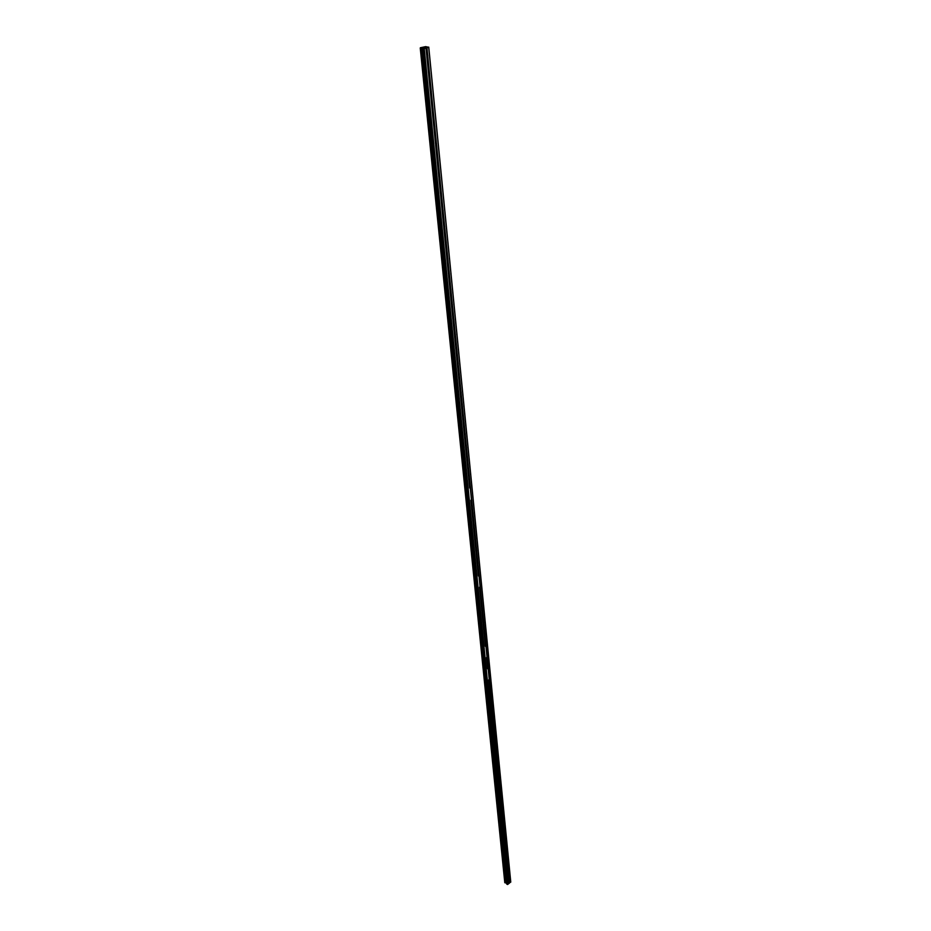 <?xml version="1.0" encoding="UTF-8"?>
<svg xmlns="http://www.w3.org/2000/svg" width="931" height="931" viewBox="0 0 931 931"><rect width="100%" height="100%" fill="white"/><g stroke="black" fill="none" stroke-linecap="round" stroke-linejoin="round"><path stroke-width="1.4" d="M427.795 55.395L426.84 56.232L426.922 54.848L427.795 55.395M429.575 73.502L428.632 74.352L428.726 72.967L429.575 73.502M431.344 91.389L430.413 92.227L430.506 90.854L431.344 91.389M433.09 109.043L432.159 109.881L432.275 108.52L433.09 109.043M434.812 126.476L433.893 127.314L434.009 125.964L434.812 126.476M436.523 143.688L435.603 144.526L435.731 143.176L436.523 143.688M438.198 160.691L437.279 161.517L437.419 160.179L438.198 160.691M439.863 177.472L438.955 178.298L439.095 176.971L439.863 177.472M441.492 194.044L440.596 194.87L440.747 193.555L441.492 194.044M443.121 210.418L442.213 211.244L442.388 209.929L443.121 210.418M444.715 226.594L443.819 227.42L443.994 226.117L444.715 226.594M446.298 242.572L445.414 243.387L445.588 242.095L446.298 242.572M447.858 258.353L446.973 259.167L446.88 258.155L447.858 258.353M449.394 273.947L448.521 274.761L448.719 273.481L449.394 273.947M450.918 289.355L450.045 290.169L449.952 289.18L450.918 289.355M452.419 304.577L451.558 305.391L451.465 304.414L452.419 304.577M453.909 319.624L453.06 320.439L452.955 319.473L453.909 319.624M455.387 334.497L454.526 335.3L454.433 334.345L455.387 334.497M456.83 349.195L455.992 349.998L455.899 349.055L456.83 349.195M458.273 363.718L457.424 364.521L457.342 363.59L458.273 363.718M459.693 378.079L458.855 378.882L458.762 377.951L459.693 378.079M461.089 392.277L460.263 393.068L460.17 392.16L461.089 392.277M462.486 406.312L461.66 407.103L461.567 406.195L462.486 406.312M463.859 420.184L463.033 420.975L462.94 420.079L463.859 420.184M465.209 433.893L464.394 434.684L464.301 433.811L465.209 433.893M466.547 447.462L465.733 448.253L465.651 447.38L466.547 447.462M467.874 460.88L467.071 461.66L466.978 460.798L467.874 460.88M469.189 474.135L468.386 474.926L468.305 474.065L469.189 474.135M470.481 487.262L469.69 488.042L469.596 487.192L470.481 487.262M471.773 500.238L470.97 501.006L470.888 500.18L471.773 500.238M473.041 513.062L472.25 513.842L472.168 513.016L473.041 513.062M474.286 525.759L473.507 526.539L473.425 525.724L474.286 525.759M475.532 538.316L474.752 539.096L474.67 538.281L475.532 538.316M476.765 550.745L475.962 551.489L475.904 550.71L476.765 550.745M477.975 563.034L477.184 563.779L477.126 563.011L477.975 563.034M479.174 575.195L478.406 575.963L478.336 575.172L479.174 575.195M480.373 587.228L479.581 587.973L479.523 587.217L480.373 587.228M481.548 599.133L480.768 599.878L481.548 599.133M482.712 610.911L481.932 611.655L482.712 610.911M483.864 622.571L483.096 623.316L483.864 622.571M485.004 634.116L484.236 634.861L485.004 634.116M486.133 645.532L485.377 646.277L486.133 645.532M487.25 656.844L486.494 657.577L487.25 656.844M488.356 668.027L487.6 668.772L488.356 668.027M489.45 679.106L488.717 679.851L489.45 679.106M490.532 690.069L489.787 690.802L490.532 690.069M491.603 700.927L490.87 701.66L491.603 700.927M492.674 711.668L491.929 712.401L492.674 711.668M493.721 722.305L492.988 723.05L493.721 722.305M494.768 732.848L494.035 733.581L494.768 732.848M495.792 743.275L495.071 744.009L495.792 743.275M496.817 753.61L496.095 754.343L496.817 753.61M497.829 763.827L497.107 764.572L497.829 763.827M498.83 773.964L498.12 774.697L498.83 773.964M499.819 783.995L499.109 784.728L499.819 783.995M500.808 793.934L500.098 794.667L500.808 793.934M501.774 803.767L501.076 804.5L501.774 803.767M502.74 813.519L502.042 814.253L502.74 813.519M503.694 823.179L502.996 823.9L503.694 823.179M504.637 832.745L503.95 833.466L504.637 832.745M505.58 842.218L504.893 842.939L505.58 842.218M506.499 851.609L505.824 852.331L506.499 851.609M507.418 860.907L506.743 861.629L507.418 860.907M508.338 870.113L507.663 870.846L508.338 870.113M509.234 879.248L508.559 879.97L509.234 879.248M424.594 47.69L423.209 47.714M424.932 47.597L425.583 47.4M425.735 46.62L420.358 47.749L424.245 48.598L428.702 47.272L425.7 46.655M504.788 882.635L420.253 48.051L504.788 882.635L506.522 883.112M506.604 883.903L422.697 48.47L506.604 883.903L507.732 884.438L510.747 881.855L428.749 47.12M507.604 870.788L508.524 879.562M506.697 861.571L507.616 870.427M505.777 852.272L506.697 861.21M504.893 842.939L505.777 851.912M503.904 833.408L504.846 842.52M503.904 832.838L502.949 823.854L503.904 833.047M502.042 814.253L502.961 823.47M501.076 804.5L501.995 813.81M500.052 794.608L501.029 804.058M499.063 784.67L500.052 794.224M498.062 774.639L499.063 784.274M497.107 764.572L498.073 774.243M496.048 754.273L497.061 764.107M496.048 753.668L495.083 744.009L496.048 753.877M494.035 733.581L495.024 743.543M492.988 723.05L493.989 733.104M491.929 712.401L492.941 722.572M491.882 711.715L490.881 701.66L491.882 711.924M489.787 690.802L490.823 701.171M489.741 690.104L488.717 679.851L489.741 690.313M487.553 668.051L486.506 657.589L487.553 668.272M485.319 645.555L484.26 634.872L485.319 645.765M483.096 623.316L484.19 634.337M481.932 611.655L483.038 622.792M480.768 599.878L481.886 611.132M480.71 599.133L479.605 587.985L480.71 599.343M478.336 575.172L477.207 563.802L478.336 575.393M477.126 563.011L475.985 551.513L477.126 563.232M474.729 539.061L475.916 550.931M473.483 526.504L474.682 538.502M472.226 513.807L473.425 525.934M472.168 513.016L470.97 501.006L472.168 513.237M468.363 474.88L469.608 487.413M467.048 461.625L468.305 474.286M465.721 448.207L466.99 461.02M465.651 447.38L464.394 434.684L465.651 447.602M463.01 420.928L464.313 434.032M461.636 407.045L462.951 420.3M460.24 393.01L461.567 406.428M458.832 378.824L460.17 392.382M457.4 364.463L458.762 378.184M455.969 349.94L457.342 363.812M454.503 335.241L455.899 349.276M453.025 320.369L454.444 334.578M451.535 305.321L452.966 319.694M450.022 290.1L451.465 304.646M448.498 274.68L449.952 289.401M446.95 259.086L448.428 273.993M445.774 243.398L446.88 258.387M443.796 227.327L445.309 242.595M442.19 211.151L443.726 226.605M440.991 194.882L442.12 210.418M438.92 178.205L440.491 194.044M437.256 161.412L438.85 177.449M436.034 144.526L437.174 160.656M434.346 127.314L435.487 143.653M432.135 109.765L433.788 126.43M430.89 92.227L432.054 108.985M429.121 74.352L430.297 91.319M426.805 56.104L428.528 73.421M426.002 48.075L426.724 55.29M424.245 48.598L507.732 884.438M508.512 879.923L508.92 883.542M507.674 870.822L508.512 879.364M508.151 870.462L508.989 879.004M508.291 870.369L509.152 879.085M506.755 861.606L507.616 870.229M507.232 861.256L508.093 869.868M507.383 861.152L508.256 869.961M505.836 852.307L506.697 861.012M506.313 851.958L507.174 860.651M506.464 851.853L507.348 860.744M504.846 842.892L505.777 851.702M505.393 842.567L506.255 851.353M505.533 842.474L506.429 851.434M503.962 833.454L504.846 842.311M504.451 833.094L505.324 841.961M504.602 833.001L505.498 842.055M503.508 823.539L504.393 832.489M503.659 823.435L504.555 832.57M501.995 814.194L502.949 823.272M502.554 813.88L503.438 822.911M502.705 813.787L503.613 823.004M501.029 804.442L501.995 813.613M501.588 804.14L502.484 813.252M501.739 804.035L502.659 813.345M500.11 794.655L501.029 803.86M500.61 794.294L501.518 803.511M500.762 794.201L501.693 803.593M499.121 784.717L500.052 794.015M499.633 784.368L500.552 793.666M499.784 784.263L500.715 793.747M498.132 774.685L499.063 784.077M498.632 774.336L499.563 783.727M498.783 774.231L499.738 783.809M497.061 764.502L498.062 774.033M497.631 764.211L498.574 773.684M497.782 764.107L498.748 773.777M496.107 754.331L497.061 763.897M496.619 753.982L497.573 763.548M496.77 753.877L497.736 763.653M495.595 743.66L496.549 753.319M495.758 743.555L496.735 753.412M493.989 733.523L495.024 743.334M494.57 733.232L495.536 742.985M494.722 733.116L495.711 743.089M492.941 722.98L493.989 732.895M493.523 722.7L494.501 732.557M493.686 722.584L494.675 732.65M491.882 712.343L492.941 722.363M492.476 712.064L493.453 722.014M492.627 711.947L493.639 722.119M491.405 701.322L492.406 711.377M491.568 701.206L492.58 711.47M489.811 690.814L490.812 700.962M490.334 690.465L491.335 700.624M490.497 690.36L491.521 700.729M489.252 679.514L490.265 689.766M489.415 679.397L490.451 689.871M488.158 668.435L489.182 678.804M488.31 668.318L489.357 678.897M487.041 657.251L488.077 667.713M487.204 657.135L488.263 667.818M485.924 645.951L486.971 656.53M486.087 645.835L487.157 656.634M484.795 634.535L485.854 645.218M484.958 634.418L486.04 645.323M483.108 623.328L484.178 634.127M483.655 623.002L484.725 633.79M483.817 622.874L484.911 633.895M481.955 611.667L483.038 622.583M482.502 611.341L483.585 622.245M482.665 611.225L483.771 622.362M480.78 599.89L481.874 610.911M481.339 599.564L482.433 610.585M481.502 599.436L482.619 610.689M480.163 587.659L481.257 598.796M480.326 587.542L481.455 598.912M478.965 575.637L480.082 586.891M479.139 575.509L480.268 586.995M477.766 563.476L478.895 574.858M477.929 563.348L479.081 574.962M476.544 551.187L477.684 562.685M476.719 551.059L477.882 562.801M474.752 539.096L475.904 550.71M475.322 538.77L476.474 550.396M475.485 538.642L476.66 550.512M473.507 526.539L474.67 538.281M474.077 526.224L475.241 537.967M474.251 526.085L475.438 538.083M472.25 513.842L473.425 525.724M472.82 513.528L473.995 525.398M472.995 513.388L474.193 525.515M471.552 500.703L472.739 512.702M471.726 500.564L472.936 512.818M470.271 487.728L471.47 499.866M470.446 487.588L471.668 499.982M468.386 474.926L469.596 487.192M468.968 474.612L470.19 486.89M469.143 474.473L470.388 487.006M467.071 461.66L468.305 474.065M467.653 461.357L468.887 473.763M467.828 461.217L469.084 473.879M465.733 448.253L466.978 460.798M466.326 447.951L467.571 460.496M466.501 447.799L467.769 460.612M464.988 434.381L466.245 447.078M465.163 434.242L466.443 447.194M463.033 420.975L464.301 433.811M463.626 420.672L464.906 433.509M463.813 420.533L465.104 433.625M461.66 407.103L462.94 420.079M462.265 406.8L463.545 419.788M462.439 406.661L463.743 419.904M460.263 393.068L461.567 406.195M460.868 392.777L462.172 405.904M461.054 392.626L462.381 406.032M458.855 378.882L460.17 392.16M459.472 378.591L460.775 391.87M459.646 378.44L460.985 391.998M457.424 364.521L458.762 377.951M458.04 364.23L459.379 377.66M458.227 364.079L459.588 377.8M455.992 349.998L457.342 363.59M456.609 349.719L457.959 363.299M456.795 349.556L458.168 363.427M454.526 335.3L455.899 349.055M455.154 335.02L456.516 348.764M455.34 334.869L456.725 348.904M453.06 320.439L454.433 334.345M453.688 320.159L455.061 334.066M453.863 319.996L455.271 334.206M451.558 305.391L452.955 319.473M452.198 305.112L453.583 319.193M452.385 304.961L453.804 319.321M450.045 290.169L451.465 304.414M450.685 289.902L452.094 304.134M450.872 289.739L452.315 304.274M448.521 274.761L449.952 289.18M449.161 274.494L450.592 288.913M449.347 274.331L450.802 289.052M446.973 259.167L448.428 273.761M447.625 258.911L449.068 273.493M447.811 258.737L449.277 273.633M445.414 243.387L446.88 258.155M446.065 243.131L447.52 257.899M446.252 242.956L447.741 258.038M443.819 227.42L445.309 242.363M444.483 227.164L445.961 242.107M444.669 226.989L446.182 242.246M442.213 211.244L443.726 226.373M442.877 210.988L444.378 226.117M443.075 210.813L444.599 226.268M440.596 194.87L442.12 210.197M441.259 194.626L442.772 209.941M441.457 194.451L442.993 210.092M438.955 178.298L440.491 193.811M439.618 178.054L441.154 193.567M439.816 177.879L441.375 193.706M437.279 161.517L438.838 177.216M437.954 161.272L439.513 176.983M438.152 161.098L439.735 177.123M435.603 144.526L437.174 160.423M436.278 144.282L437.849 160.19M436.476 144.107L438.082 160.341M433.893 127.314L435.487 143.421M434.579 127.082L436.174 143.188M434.765 126.895L436.395 143.339M432.159 109.881L433.776 126.197M432.845 109.66L434.463 125.964M433.043 109.474L434.696 126.116M430.413 92.227L432.054 108.752M431.1 92.006L432.74 108.52M431.297 91.82L432.973 108.683M428.632 74.352L430.297 91.087M429.331 74.131L430.995 90.866M429.528 73.933L431.228 91.017M426.84 56.232L428.516 73.188M427.538 56.023L429.214 72.967M427.748 55.825L429.459 73.13M509.199 879.492L509.548 883.065M428.702 47.272L510.735 882.181M426.945 47.795L427.666 55.01M509.048 879.586L509.397 883.077M508.57 879.946L508.92 883.438M421.568 48.051L505.731 882.809M421.662 48.04L505.789 882.809M423.605 48.645L507.279 884.45M426.026 48.028L426.724 55.057M426.724 47.818L427.422 54.848M420.288 48.075L504.811 882.681M420.568 48.121L505.021 882.821M420.661 48.121L505.091 882.844M420.731 48.121L505.137 882.844M420.812 48.109L505.196 882.821M421.964 48.016L506.01 882.809M422.162 48.016L506.15 882.844M422.767 48.505L506.662 883.996"/></g></svg>
